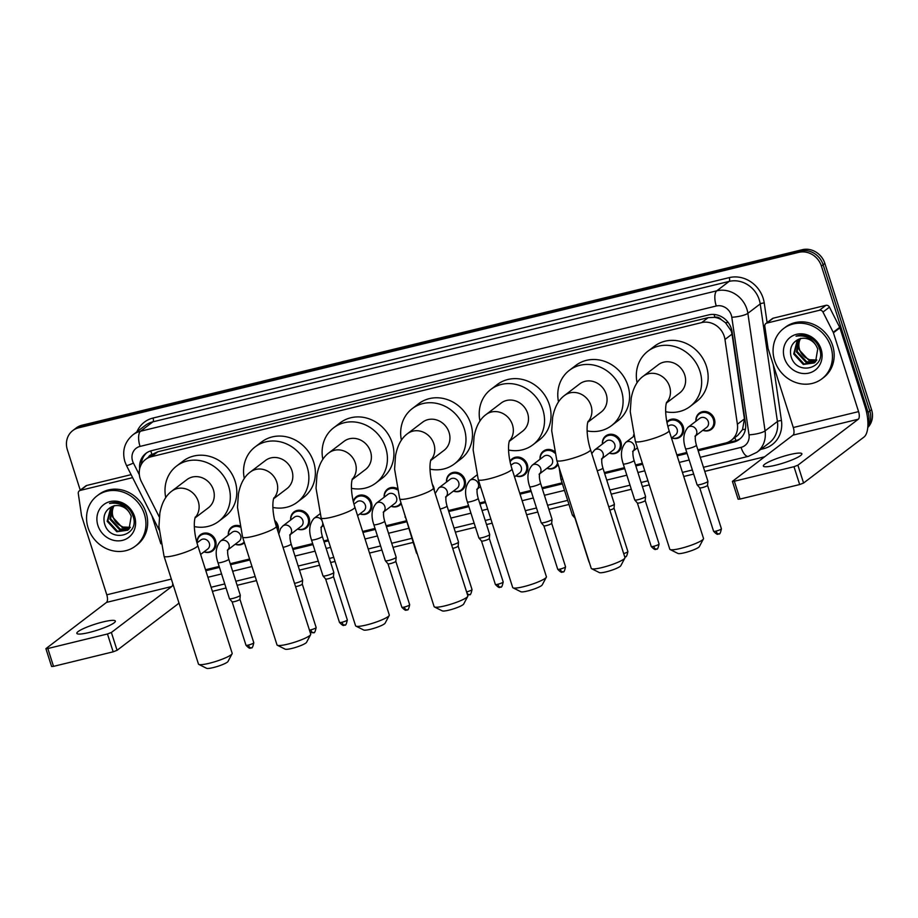 <?xml version="1.0" encoding="UTF-8"?>
<svg xmlns="http://www.w3.org/2000/svg" width="918" height="918" viewBox="0 0 918 918"><rect width="100%" height="100%" fill="white"/><g stroke="black" fill="none" stroke-linecap="round" stroke-linejoin="round"><path stroke-width="1.38" d="M666.87 421.901A10.109 9.134 52.7 0 1 668.086 420.765A10.109 9.134 52.7 0 1 683.21 426.618A10.109 9.134 52.7 0 1 680.33 436.865A10.109 9.134 52.7 0 1 671.643 437.909M602.415 444.048A10.109 9.134 52.7 0 1 605.731 435.958A10.109 9.134 52.7 0 1 620.866 441.81A10.109 9.134 52.7 0 1 617.986 452.058A10.109 9.134 52.7 0 1 609.3 453.102M558.041 464.336A10.109 9.134 52.7 0 1 555.631 467.251A10.109 9.134 52.7 0 1 546.956 468.295M509.995 461.306A10.109 9.134 52.7 0 1 512.21 458.748A10.109 9.134 52.7 0 1 527.345 464.6A10.109 9.134 52.7 0 1 524.465 474.847A10.109 9.134 52.7 0 1 515.778 475.891M446.538 482.03A10.109 9.134 52.7 0 1 449.866 473.94A10.109 9.134 52.7 0 1 464.99 479.793A10.109 9.134 52.7 0 1 462.11 490.04A10.109 9.134 52.7 0 1 453.423 491.084M432.401 484.497A10.109 9.134 52.7 0 1 433.812 487.389A10.109 9.134 52.7 0 1 434.317 490.786M401.281 503.73A10.109 9.134 52.7 0 1 399.766 505.233A10.109 9.134 52.7 0 1 391.079 506.277M353.269 501.377A10.109 9.134 52.7 0 1 356.345 496.73A10.109 9.134 52.7 0 1 371.469 502.582A10.109 9.134 52.7 0 1 368.588 512.829A10.109 9.134 52.7 0 1 359.902 513.873M290.662 520.013A10.109 9.134 52.7 0 1 293.989 511.923A10.109 9.134 52.7 0 1 309.114 517.775A10.109 9.134 52.7 0 1 306.245 528.022A10.109 9.134 52.7 0 1 297.558 529.066M274.7 520.414A10.109 9.134 52.7 0 1 277.947 525.371A10.109 9.134 52.7 0 1 277.97 531.499M244.417 542.779A10.109 9.134 52.7 0 1 243.89 543.215A10.109 9.134 52.7 0 1 235.203 544.259M197.141 542.802A10.109 9.134 52.7 0 1 200.468 534.712A10.109 9.134 52.7 0 1 215.592 540.564A10.109 9.134 52.7 0 1 212.712 550.811A10.109 9.134 52.7 0 1 204.025 551.856M695.936 421.259A10.109 9.134 52.7 0 1 699.264 413.169A10.109 9.134 52.7 0 1 714.388 419.021A10.109 9.134 52.7 0 1 711.507 429.268A10.109 9.134 52.7 0 1 702.821 430.312M697.864 449.774L725.472 443.05A18.968 17.121 -127.3 0 0 731.256 440.296L737.762 435.35L742.513 429.624L744.429 418.895L732.025 334.118L731.244 330.996L725.472 322.711L721.25 319.659A6.323 5.703 -127.3 0 0 714.904 317.284A18.968 7.596 -103.7 0 1 714.101 314.461M731.256 440.296A18.968 17.121 -127.3 0 0 737.384 424.254L724.979 339.476A18.968 17.121 -127.3 0 0 724.245 336.321A18.968 17.121 -127.3 0 0 701.673 322.597L151.355 456.694A18.968 17.121 -127.3 0 0 145.56 459.436A18.968 17.121 -127.3 0 0 141.418 481.675L159.307 517.006M714.904 317.284L714.617 317.364A18.968 17.121 52.7 0 1 721.25 319.659M145.56 459.436L152.067 454.49A18.968 17.121 52.7 0 1 152.17 454.41L151.872 454.479A6.323 5.703 -127.3 0 0 148.418 457.267M714.617 317.364L708.191 317.639L157.873 451.736L152.17 454.41M205.517 569.745L219.161 566.417M230.246 563.721L249.593 559.005M292.59 548.528L312.682 543.628M323.767 540.931L328.151 539.864M362.633 531.465L375.037 528.435M386.111 525.739L406.204 520.839M448.466 510.546L468.559 505.646M479.644 502.949L485.266 501.584M519.737 493.184L530.902 490.453M541.987 487.756L562.08 482.857M604.342 472.563L624.435 467.664M635.508 464.967L642.37 463.292M676.853 454.892L686.779 452.471M633.581 436.452A10.109 9.134 52.7 0 1 633.546 434.983M540.059 459.241A10.109 9.134 52.7 0 1 543.387 451.151A10.109 9.134 52.7 0 1 554.311 451.3M384.183 497.223A10.109 9.134 52.7 0 1 387.511 489.133A10.109 9.134 52.7 0 1 396.932 488.399M228.318 535.205A10.109 9.134 52.7 0 1 231.646 527.116A10.109 9.134 52.7 0 1 239.644 525.83M698.173 450.761L733.562 442.132A18.968 17.121 -127.3 0 0 739.357 439.389A18.968 17.121 -127.3 0 0 745.485 423.347L732.082 331.754A18.968 17.121 -127.3 0 0 731.348 328.598A18.968 17.121 -127.3 0 0 708.776 314.874L151.699 450.623A18.968 17.121 -127.3 0 0 145.905 453.366A18.968 17.121 -127.3 0 0 139.685 468.708M80.245 490.143L67.37 449.797A18.968 17.121 52.7 0 1 72.763 430.599A18.968 17.121 52.7 0 1 78.558 427.845L798.832 252.335A18.968 17.121 52.7 0 1 821.403 266.059L868.095 412.343A18.968 17.121 52.7 0 1 867.923 424.46M764.533 456.808L704.749 471.37M693.675 474.078L683.738 476.488M649.267 484.888L642.405 486.563M631.32 489.271L611.227 494.159M568.976 504.452L548.884 509.352M537.799 512.049L526.634 514.78M492.151 523.18L486.529 524.545M475.455 527.242L455.362 532.142M413.1 542.435L393.007 547.335M381.922 550.031L369.518 553.061M335.047 561.46L330.664 562.527M319.579 565.224L299.486 570.124M256.489 580.601L237.131 585.317M226.058 588.013L212.414 591.341M72.763 430.599L76.228 427.96A18.968 17.121 52.7 0 1 82.023 425.218L802.298 249.696A18.968 17.121 52.7 0 1 824.869 263.432L871.561 409.703L869.828 411.023A18.968 17.121 52.7 0 1 867.831 426.64A18.968 17.121 52.7 0 0 869.828 411.023L823.136 264.74L869.828 411.023L868.095 412.343M802.298 249.696L800.565 251.016A18.968 17.121 52.7 0 1 823.136 264.74A18.968 17.121 52.7 0 0 800.565 251.016L80.291 426.526L800.565 251.016L798.832 252.335M74.496 429.28A18.968 17.121 52.7 0 1 80.291 426.526A18.968 17.121 52.7 0 0 74.496 429.28M205.827 570.732A18.968 17.121 -127.3 0 0 205.85 570.721L219.471 567.404M230.556 564.708L249.914 559.991M292.911 549.515L313.004 544.615M324.077 541.918L328.46 540.851M362.943 532.451L375.347 529.422M386.432 526.725L406.525 521.826M448.776 511.533L468.868 506.633M479.953 503.936L485.576 502.559M520.047 494.159L531.224 491.44M542.297 488.743L562.401 483.843M604.652 473.55L624.745 468.65M635.83 465.954L642.692 464.279M677.163 455.879L687.089 453.458M141.326 464.37A18.968 17.121 52.7 0 1 146.788 452.735M219.207 566.578L207.583 569.401A18.968 17.121 52.7 0 1 205.529 569.768M740.195 438.701A18.968 17.121 52.7 0 1 735.295 440.812L697.909 449.923M686.825 452.631L676.899 455.053M642.416 463.452L635.566 465.116M624.481 467.824L604.388 472.713M562.126 483.017L542.033 487.906M530.96 490.614L519.783 493.333M485.312 501.733L479.689 503.098M468.605 505.807L448.512 510.695M406.261 520.999L386.168 525.888M375.083 528.596L362.679 531.614M328.196 540.014L323.813 541.081M312.74 543.789L292.635 548.677M249.65 559.154L230.292 563.87M871.561 409.703A18.968 17.121 52.7 0 1 867.762 427.501M774.62 360.544A31.602 28.527 52.7 0 1 783.616 328.541A31.602 28.527 52.7 0 1 830.893 346.832A31.602 28.527 52.7 0 1 821.897 378.847A31.602 28.527 52.7 0 1 774.62 360.544M783.616 328.541L785.349 327.221A31.602 28.527 52.7 0 1 832.626 345.524A31.602 28.527 52.7 0 1 823.63 377.527L821.897 378.847M821.105 349.219A20.609 18.601 52.7 0 1 808.942 373.075A20.609 18.601 52.7 0 1 784.42 358.158A20.609 18.601 52.7 0 1 796.572 334.313A20.609 18.601 52.7 0 1 821.105 349.219M790.88 355.656C795.734 376.69 826.831 368.703 819.625 349.104C817.915 343.734 814.553 339.694 809.515 337.009C804.96 334.898 800.473 334.634 796.067 336.195C804.971 334.829 811.65 337.985 816.136 345.638A14.286 12.898 52.7 0 0 797.753 339.717C791.798 343.137 789.503 348.45 790.88 355.656M797.673 339.752L794.38 353.487L803.996 363.93L814.541 362.667M797.375 339.901L793.691 354.015L803.307 364.457L814.197 362.931L815.563 361.703L817.754 348.863L816.136 345.638M799.234 339.04L797.122 351.399L806.738 361.841L815.792 361.451M798.832 339.201L796.445 351.927L806.05 362.358L815.494 361.772M816.859 359.994L809.492 359.741L805.293 357.446A14.286 12.898 52.7 0 1 799.567 349.54A14.286 12.898 52.7 0 1 800.53 338.627M800.714 338.317C798.591 341.909 798.086 345.753 799.188 349.827L808.804 360.269L816.607 360.384M775.687 465.196A20.23 3.19 -17.7 0 0 801.884 453.779A20.23 3.19 -17.7 0 0 789.549 454.651A20.23 3.19 -17.7 0 0 763.351 466.08A20.23 3.19 -17.7 0 0 775.687 465.196M766.794 323.102A3.156 2.857 -127.3 0 0 765.83 323.561L772.325 318.626A3.156 2.857 52.7 0 1 773.289 318.167L766.794 323.102L819.407 310.284L825.913 305.338A3.156 2.857 52.7 0 1 829.459 307.128L839.706 327.336A3.156 2.857 52.7 0 1 839.913 327.841L865.066 406.674A25.279 10.132 -103.7 0 1 863.999 437.048L803.583 483.029L799.681 484.543L793.99 466.7L797.891 465.185L858.307 419.216A6.323 2.536 76.3 0 0 858.571 411.62L833.418 332.786A3.156 2.857 -127.3 0 0 833.211 332.282L822.964 312.063A3.156 2.857 -127.3 0 0 819.407 310.284M773.289 318.167L825.913 305.338M765.83 323.561A3.156 2.857 -127.3 0 0 764.809 326.234L768.022 348.163A3.156 2.857 -127.3 0 0 768.136 348.691L793.301 427.524A6.323 2.536 76.3 0 1 793.026 435.121L732.415 481.376L734.343 481.239L740.034 499.071L799.681 484.543M740.034 499.071L738.106 499.208L732.415 481.376M734.343 481.239L793.99 466.7M703.429 538.923L699.332 546.623A11.383 1.79 162.3 0 1 684.644 552.728A11.383 1.79 162.3 0 1 677.932 553.451L670.14 549.549A17.694 2.788 -17.7 0 0 680.582 548.425A17.694 2.788 -17.7 0 0 703.429 538.923A17.694 2.788 -17.7 0 0 703.509 538.43L669.084 430.565A17.694 2.788 162.3 0 1 646.157 440.56A17.694 2.788 162.3 0 1 635.359 441.329L669.784 549.193A17.694 2.788 -17.7 0 0 670.14 549.549M666.33 403.105L679.71 392.927A17.694 15.973 -127.3 0 0 684.748 375.003A17.694 15.973 -127.3 0 0 658.275 364.756L643.116 376.3C637.138 380.683 633.168 387.993 631.194 398.251L630.253 411.654L635.359 441.329M637.081 382.737A34.769 31.384 52.7 0 1 647.936 351.181A34.769 31.384 52.7 0 1 699.941 371.297A34.769 31.384 52.7 0 1 690.038 406.513A34.769 31.384 52.7 0 1 665.676 411.734M647.936 351.181L654.431 346.235A34.769 31.384 52.7 0 1 706.435 366.362A34.769 31.384 52.7 0 1 696.544 401.568L690.038 406.513M624.871 558.064L620.775 565.763A11.383 1.79 162.3 0 1 606.098 571.868A11.383 1.79 162.3 0 1 599.374 572.591L591.582 568.69A17.694 2.788 -17.7 0 0 602.024 567.565A17.694 2.788 -17.7 0 0 624.871 558.064A17.694 2.788 -17.7 0 0 624.951 557.57L590.526 449.705A17.694 2.788 162.3 0 1 567.599 459.7A17.694 2.788 162.3 0 1 556.801 460.469L591.226 568.334A17.694 2.788 -17.7 0 0 591.582 568.69M587.772 422.257L601.152 412.067A17.694 15.973 -127.3 0 0 606.19 394.143A17.694 15.973 -127.3 0 0 579.717 383.896L564.559 395.44C558.58 399.823 554.61 407.144 552.636 417.392L551.707 430.794L556.801 460.469M558.523 401.877A34.769 31.384 52.7 0 1 569.378 370.321A34.769 31.384 52.7 0 1 621.383 390.448A34.769 31.384 52.7 0 1 611.491 425.654A34.769 31.384 52.7 0 1 587.118 430.875M569.378 370.321L575.873 365.375A34.769 31.384 52.7 0 1 627.878 385.503A34.769 31.384 52.7 0 1 617.986 420.708L611.491 425.654M546.313 577.215L542.228 584.904A11.383 1.79 162.3 0 1 527.54 591.008A11.383 1.79 162.3 0 1 520.827 591.731L513.024 587.83A17.694 2.788 -17.7 0 0 523.478 586.717A17.694 2.788 -17.7 0 0 546.313 577.215A17.694 2.788 -17.7 0 0 546.394 576.722L511.969 468.846A17.694 2.788 162.3 0 1 489.053 478.84A17.694 2.788 162.3 0 1 478.255 479.609L512.68 587.474A17.694 2.788 -17.7 0 0 513.024 587.83M509.215 441.397L522.594 431.208A17.694 15.973 -127.3 0 0 527.632 413.284A17.694 15.973 -127.3 0 0 501.159 403.048L486.001 414.58C480.022 418.964 476.052 426.285 474.078 436.532L473.149 449.935L478.255 479.609M479.965 421.018A34.769 31.384 52.7 0 1 490.82 389.461A34.769 31.384 52.7 0 1 542.825 409.589A34.769 31.384 52.7 0 1 532.933 444.794A34.769 31.384 52.7 0 1 508.561 450.015M490.82 389.461L497.315 384.516A34.769 31.384 52.7 0 1 549.32 404.643A34.769 31.384 52.7 0 1 539.428 439.848L532.933 444.794M467.767 596.356L463.67 604.044A11.383 1.79 162.3 0 1 448.982 610.149A11.383 1.79 162.3 0 1 442.269 610.872L434.478 606.982A17.694 2.788 -17.7 0 0 444.92 605.857A17.694 2.788 -17.7 0 0 467.767 596.356A17.694 2.788 -17.7 0 0 467.847 595.862L433.422 487.986A17.694 2.788 162.3 0 1 410.495 497.981A17.694 2.788 162.3 0 1 399.697 498.749L434.122 606.626A17.694 2.788 -17.7 0 0 434.478 606.982M430.657 460.538L444.037 450.348A17.694 15.973 -127.3 0 0 449.074 432.435A17.694 15.973 -127.3 0 0 422.601 422.188L407.443 433.721C401.464 438.104 397.494 445.425 395.532 455.672L394.591 469.087L399.697 498.749M401.407 440.158A34.769 31.384 52.7 0 1 412.274 408.602A34.769 31.384 52.7 0 1 464.267 428.729A34.769 31.384 52.7 0 1 454.376 463.934A34.769 31.384 52.7 0 1 430.003 469.155M412.274 408.602L418.769 403.656A34.769 31.384 52.7 0 1 470.773 423.783A34.769 31.384 52.7 0 1 460.87 458.989L454.376 463.934M389.209 615.496L385.112 623.184A11.383 1.79 162.3 0 1 370.424 629.289A11.383 1.79 162.3 0 1 363.712 630.012L355.92 626.122A17.694 2.788 -17.7 0 0 366.362 624.997A17.694 2.788 -17.7 0 0 389.209 615.496A17.694 2.788 -17.7 0 0 389.289 615.003L354.864 507.138A17.694 2.788 162.3 0 1 331.937 517.132A17.694 2.788 162.3 0 1 321.139 517.89L355.564 625.766A17.694 2.788 -17.7 0 0 355.92 626.122M352.11 479.678L365.49 469.5A17.694 15.973 -127.3 0 0 370.528 451.576A17.694 15.973 -127.3 0 0 344.043 441.329L328.885 452.861C322.918 457.244 318.936 464.565 316.974 474.813L316.033 488.227L321.139 517.89M322.861 459.298A34.769 31.384 52.7 0 1 333.716 427.742A34.769 31.384 52.7 0 1 385.721 447.869A34.769 31.384 52.7 0 1 375.818 483.075A34.769 31.384 52.7 0 1 351.445 488.307M333.716 427.742L340.211 422.796A34.769 31.384 52.7 0 1 392.216 442.924A34.769 31.384 52.7 0 1 382.313 478.129L375.818 483.075M310.651 634.636L306.555 642.325A11.383 1.79 162.3 0 1 291.867 648.441A11.383 1.79 162.3 0 1 285.154 649.152L277.362 645.262A17.694 2.788 -17.7 0 0 287.804 644.138A17.694 2.788 -17.7 0 0 310.651 634.636A17.694 2.788 -17.7 0 0 310.732 634.143L276.307 526.278A17.694 2.788 162.3 0 1 253.379 536.273A17.694 2.788 162.3 0 1 242.582 537.041L277.007 644.906A17.694 2.788 -17.7 0 0 277.362 645.262M273.553 498.818L286.932 488.64A17.694 15.973 -127.3 0 0 291.97 470.716A17.694 15.973 -127.3 0 0 265.497 460.469L250.339 472.001C244.36 476.385 240.39 483.706 238.416 493.953L237.487 507.367L242.582 537.041M244.303 478.45A34.769 31.384 52.7 0 1 255.158 446.882A34.769 31.384 52.7 0 1 307.163 467.01A34.769 31.384 52.7 0 1 297.271 502.215A34.769 31.384 52.7 0 1 272.898 507.447M255.158 446.882L261.653 441.948A34.769 31.384 52.7 0 1 313.658 462.064A34.769 31.384 52.7 0 1 303.766 497.269L297.271 502.215M232.093 653.777L227.997 661.465A11.383 1.79 162.3 0 1 213.32 667.581A11.383 1.79 162.3 0 1 206.596 668.304L198.804 664.403A17.694 2.788 -17.7 0 0 209.258 663.278A17.694 2.788 -17.7 0 0 232.093 653.777A17.694 2.788 -17.7 0 0 232.174 653.283L197.749 545.418A17.694 2.788 162.3 0 1 174.833 555.413A17.694 2.788 162.3 0 1 164.035 556.182L198.46 664.047A17.694 2.788 -17.7 0 0 198.804 664.403M194.995 517.959L208.375 507.78A17.694 15.973 -127.3 0 0 213.412 489.856A17.694 15.973 -127.3 0 0 186.939 479.609L171.781 491.141C165.802 495.536 161.832 502.846 159.858 513.105L158.929 526.507L164.035 556.182M165.745 497.59A34.769 31.384 52.7 0 1 176.6 466.034A34.769 31.384 52.7 0 1 228.605 486.15A34.769 31.384 52.7 0 1 218.713 521.355A34.769 31.384 52.7 0 1 194.341 526.588M176.6 466.034L183.095 461.088A34.769 31.384 52.7 0 1 235.1 481.204A34.769 31.384 52.7 0 1 225.208 516.421L218.713 521.355M694.972 436.291L695.603 435.614C694.949 437.634 695.213 440.847 696.406 445.219A5.692 0.895 162.3 0 1 696.051 445.723A5.692 0.895 162.3 0 1 688.73 448.512A5.692 0.895 162.3 0 1 685.574 448.684C682.567 439.791 683.405 432.642 688.075 427.237L699.768 418.333A5.692 5.129 52.7 0 1 708.283 421.626A5.692 5.129 52.7 0 1 706.665 427.398L695.511 435.889M696.406 445.219L707.904 481.261A5.692 0.895 162.3 0 1 707.916 481.319A5.692 0.895 162.3 0 1 707.548 481.755A5.692 0.895 162.3 0 1 701.811 484.13A5.692 0.895 162.3 0 1 697.095 484.773A5.692 0.895 162.3 0 1 697.072 484.715L685.574 448.684M696.062 421.167A9.478 8.56 52.7 0 1 699.206 414.007A9.478 8.56 52.7 0 1 713.389 419.492A9.478 8.56 52.7 0 1 710.693 429.096A9.478 8.56 52.7 0 1 702.947 430.221M718.737 533.886A4.108 1.641 -103.7 0 1 718.473 534.012A4.108 1.641 -103.7 0 1 716.097 531.097A4.108 0.643 162.3 0 0 721.41 528.779L707.548 485.324A4.108 0.643 162.3 0 1 707.548 485.347A4.108 0.643 162.3 0 1 707.285 485.668A4.108 0.643 162.3 0 1 702.224 487.63A4.108 0.643 162.3 0 1 699.734 487.848A4.108 0.643 162.3 0 1 699.711 487.802M667.902 426.468L668.602 425.929A5.692 5.129 52.7 0 1 677.105 429.222A5.692 5.129 52.7 0 1 675.487 434.994L671.471 438.047M666.996 422.544A9.478 8.56 52.7 0 1 668.029 421.603A9.478 8.56 52.7 0 1 682.212 427.088A9.478 8.56 52.7 0 1 679.515 436.693A9.478 8.56 52.7 0 1 671.769 437.817M632.617 451.484L633.248 450.807C632.594 452.826 632.869 456.039 634.063 460.411L645.561 496.454A5.692 0.895 162.3 0 1 645.561 496.512A5.692 0.895 162.3 0 1 645.205 496.948A5.692 0.895 162.3 0 1 639.467 499.323A5.692 0.895 162.3 0 1 634.751 499.966A5.692 0.895 162.3 0 1 634.717 499.908L623.219 463.877C620.212 454.984 621.05 447.835 625.732 442.43A5.692 5.129 52.7 0 1 633.19 450.979M633.707 436.36A9.478 8.56 52.7 0 1 633.695 435.58M645.193 500.505A4.108 0.643 162.3 0 1 645.193 500.539A4.108 0.643 162.3 0 1 644.941 500.861A4.108 0.643 162.3 0 1 639.869 502.823A4.108 0.643 162.3 0 1 637.39 503.041A4.108 0.643 162.3 0 1 637.367 502.995L651.241 546.462C656.416 551.925 655.647 548.253 656.129 549.205A4.108 1.641 -103.7 0 1 653.742 546.29A4.108 0.643 162.3 0 1 651.241 546.462M591.766 453.584L594.554 450.027L606.247 441.122A5.692 5.129 52.7 0 1 614.762 444.415A5.692 5.129 52.7 0 1 613.144 450.187L601.979 458.667M601.451 459.08L602.082 458.403C601.428 460.423 601.692 463.636 602.885 468.008L614.383 504.051A5.692 0.895 162.3 0 1 614.394 504.108A5.692 0.895 162.3 0 1 614.027 504.544A5.692 0.895 162.3 0 1 608.749 506.782M602.529 443.956A9.478 8.56 52.7 0 1 605.685 436.796A9.478 8.56 52.7 0 1 619.868 442.281A9.478 8.56 52.7 0 1 617.171 451.885A9.478 8.56 52.7 0 1 609.426 453.01M623.678 553.588A4.108 0.643 162.3 0 0 627.889 551.569L614.027 508.113A4.108 0.643 162.3 0 1 614.027 508.136A4.108 0.643 162.3 0 1 613.763 508.457A4.108 0.643 162.3 0 1 609.804 510.121M575.265 518.326A4.108 0.643 162.3 0 1 575.035 518.234A4.108 0.643 162.3 0 1 575.012 518.188L572.407 515.159A5.692 0.895 162.3 0 1 572.373 515.101L560.875 479.07L559.188 467.928M574.266 515.182A5.692 0.895 162.3 0 1 572.407 515.159M539.096 474.273L539.727 473.596C539.073 475.616 539.348 478.829 540.541 483.201A5.692 0.895 162.3 0 1 540.186 483.706A5.692 0.895 162.3 0 1 532.853 486.494A5.692 0.895 162.3 0 1 529.697 486.666C526.691 477.773 527.529 470.624 532.211 465.219L543.904 456.315A5.692 5.129 52.7 0 1 552.406 459.608A5.692 5.129 52.7 0 1 550.789 465.38L539.635 473.86M540.541 483.201L552.039 519.244A5.692 0.895 162.3 0 1 552.039 519.301A5.692 0.895 162.3 0 1 551.684 519.737A5.692 0.895 162.3 0 1 545.935 522.112A5.692 0.895 162.3 0 1 541.23 522.755A5.692 0.895 162.3 0 1 541.195 522.698L529.697 486.666M540.186 459.149A9.478 8.56 52.7 0 1 543.341 451.989A9.478 8.56 52.7 0 1 554.724 453.056M560.221 569.08A4.108 0.643 162.3 0 0 565.545 566.762L551.672 523.306A4.108 0.643 162.3 0 1 551.672 523.329A4.108 0.643 162.3 0 1 551.408 523.65A4.108 0.643 162.3 0 1 546.348 525.612A4.108 0.643 162.3 0 1 543.858 525.83A4.108 0.643 162.3 0 1 543.846 525.784L557.719 569.252C562.895 574.714 562.114 571.042 562.596 571.994A4.108 1.641 -103.7 0 1 560.221 569.08A4.108 0.643 162.3 0 1 557.719 569.252M557.616 462.993A9.478 8.56 52.7 0 1 554.816 467.078A9.478 8.56 52.7 0 1 547.071 468.203M510.936 465.277L512.726 463.911A5.692 5.129 52.7 0 1 521.24 467.205A5.692 5.129 52.7 0 1 519.611 472.965L514.528 476.844M510.121 461.915A9.478 8.56 52.7 0 1 512.164 459.585A9.478 8.56 52.7 0 1 526.347 465.07A9.478 8.56 52.7 0 1 523.65 474.675A9.478 8.56 52.7 0 1 515.905 475.799M476.752 489.466L477.383 488.789C476.729 490.809 476.993 494.022 478.186 498.394L489.684 534.437A5.692 0.895 162.3 0 1 489.696 534.494A5.692 0.895 162.3 0 1 489.328 534.93A5.692 0.895 162.3 0 1 483.591 537.305A5.692 0.895 162.3 0 1 478.875 537.948A5.692 0.895 162.3 0 1 478.852 537.891L467.342 501.859C464.347 492.966 465.174 485.817 469.855 480.412A5.692 5.129 52.7 0 1 477.314 488.961M489.317 538.487A4.108 0.643 162.3 0 1 489.328 538.522A4.108 0.643 162.3 0 1 489.064 538.843A4.108 0.643 162.3 0 1 484.004 540.805A4.108 0.643 162.3 0 1 481.514 541.023A4.108 0.643 162.3 0 1 481.491 540.977L495.364 584.445C500.539 589.907 499.771 586.235 500.253 587.187A4.108 1.641 -103.7 0 1 497.866 584.273A4.108 0.643 162.3 0 1 495.364 584.445M435.178 493.505L438.678 488.009L450.382 479.104A5.692 5.129 52.7 0 1 457.267 488.158L446.114 496.649M445.574 497.063L446.205 496.386C445.551 498.405 445.815 501.618 447.009 505.99L458.518 542.033A5.692 0.895 162.3 0 1 458.518 542.09A5.692 0.895 162.3 0 1 458.162 542.527A5.692 0.895 162.3 0 1 451.645 545.12M446.664 481.939A9.478 8.56 52.7 0 1 449.809 474.778A9.478 8.56 52.7 0 1 463.992 480.263A9.478 8.56 52.7 0 1 461.295 489.868A9.478 8.56 52.7 0 1 453.549 490.992M469.339 594.657A4.108 1.641 -103.7 0 1 469.075 594.784A4.108 1.641 -103.7 0 1 466.7 591.869A4.108 0.643 162.3 0 0 472.024 589.551L458.151 546.095A4.108 0.643 162.3 0 1 458.151 546.118A4.108 0.643 162.3 0 1 457.887 546.439A4.108 0.643 162.3 0 1 452.826 548.402A4.108 0.643 162.3 0 1 452.712 548.425M417.105 553.29A5.692 0.895 162.3 0 1 416.531 553.141A5.692 0.895 162.3 0 1 416.497 553.084L403.622 511.074M383.219 512.255L383.85 511.578C383.196 513.598 383.472 516.8 384.665 521.183A5.692 0.895 162.3 0 1 384.309 521.688A5.692 0.895 162.3 0 1 376.977 524.476A5.692 0.895 162.3 0 1 373.821 524.648C370.815 515.755 371.652 508.606 376.334 503.202L388.027 494.297A5.692 5.129 52.7 0 1 396.542 497.59A5.692 5.129 52.7 0 1 394.924 503.351L383.758 511.842M384.665 521.183L396.163 557.226A5.692 0.895 162.3 0 1 396.174 557.283A5.692 0.895 162.3 0 1 395.807 557.719A5.692 0.895 162.3 0 1 390.07 560.095A5.692 0.895 162.3 0 1 385.353 560.737A5.692 0.895 162.3 0 1 385.319 560.68L373.821 524.648M384.309 497.131A9.478 8.56 52.7 0 1 387.465 489.971A9.478 8.56 52.7 0 1 397.253 489.799M395.796 561.277A4.108 0.643 162.3 0 1 395.807 561.311A4.108 0.643 162.3 0 1 395.543 561.632A4.108 0.643 162.3 0 1 390.471 563.595A4.108 0.643 162.3 0 1 387.993 563.813A4.108 0.643 162.3 0 1 387.97 563.767L401.843 607.234C407.018 612.696 406.249 609.024 406.731 609.977A4.108 1.641 -103.7 0 1 404.345 607.062A4.108 0.643 162.3 0 1 401.843 607.234M400.971 502.754A9.478 8.56 52.7 0 1 398.951 505.061A9.478 8.56 52.7 0 1 391.206 506.185M353.969 504.097L356.85 501.894A5.692 5.129 52.7 0 1 365.364 505.187A5.692 5.129 52.7 0 1 363.746 510.947L357.584 515.641M353.407 501.939A9.478 8.56 52.7 0 1 356.287 497.567A9.478 8.56 52.7 0 1 370.47 503.053A9.478 8.56 52.7 0 1 367.774 512.657A9.478 8.56 52.7 0 1 360.028 513.782M320.875 527.448L321.507 526.771C320.852 528.791 321.116 531.992 322.31 536.376L333.819 572.419A5.692 0.895 162.3 0 1 333.819 572.476A5.692 0.895 162.3 0 1 333.464 572.912A5.692 0.895 162.3 0 1 327.715 575.288A5.692 0.895 162.3 0 1 323.01 575.93A5.692 0.895 162.3 0 1 322.975 575.873L311.477 539.841C308.471 530.948 309.309 523.799 313.99 518.395A5.692 5.129 52.7 0 1 321.977 520.495M333.452 576.47A4.108 0.643 162.3 0 1 333.452 576.504A4.108 0.643 162.3 0 1 333.188 576.825A4.108 0.643 162.3 0 1 328.128 578.788A4.108 0.643 162.3 0 1 325.638 579.006A4.108 0.643 162.3 0 1 325.615 578.96L339.488 622.427C344.663 627.889 343.894 624.217 344.376 625.169A4.108 1.641 -103.7 0 1 342.001 622.255A4.108 0.643 162.3 0 1 339.488 622.427M278.785 534.046L280.46 528.699L282.813 525.991L294.506 517.086A5.692 5.129 52.7 0 1 301.391 526.14L290.237 534.632M289.698 535.045L290.329 534.368C289.675 536.387 289.95 539.589 291.144 543.972L302.642 580.015A5.692 0.895 162.3 0 1 302.642 580.073A5.692 0.895 162.3 0 1 302.286 580.509A5.692 0.895 162.3 0 1 294.54 583.389M290.788 519.921A9.478 8.56 52.7 0 1 293.944 512.76A9.478 8.56 52.7 0 1 308.127 518.245A9.478 8.56 52.7 0 1 305.419 527.85A9.478 8.56 52.7 0 1 297.684 528.975M313.463 632.64A4.108 1.641 -103.7 0 1 313.21 632.766A4.108 1.641 -103.7 0 1 310.823 629.851A4.108 0.643 162.3 0 0 316.148 627.533L302.274 584.077A4.108 0.643 162.3 0 1 302.274 584.1A4.108 0.643 162.3 0 1 302.022 584.422A4.108 0.643 162.3 0 1 296.95 586.384A4.108 0.643 162.3 0 1 295.573 586.648M275.239 522.617A9.478 8.56 52.7 0 1 276.949 525.842A9.478 8.56 52.7 0 1 277.374 529.629M227.354 550.238L227.985 549.561C227.331 551.58 227.595 554.782 228.789 559.165A5.692 0.895 162.3 0 1 228.433 559.67A5.692 0.895 162.3 0 1 221.112 562.459A5.692 0.895 162.3 0 1 217.956 562.631C214.95 553.738 215.787 546.589 220.458 541.184L232.151 532.279A5.692 5.129 52.7 0 1 240.665 535.573A5.692 5.129 52.7 0 1 239.047 541.333L227.893 549.825M228.789 559.165L240.286 595.208A5.692 0.895 162.3 0 1 240.298 595.266A5.692 0.895 162.3 0 1 239.931 595.702A5.692 0.895 162.3 0 1 234.193 598.077A5.692 0.895 162.3 0 1 229.477 598.72A5.692 0.895 162.3 0 1 229.454 598.662L217.956 562.631M228.444 535.114A9.478 8.56 52.7 0 1 231.588 527.953A9.478 8.56 52.7 0 1 239.896 527.035M248.48 645.044A4.108 0.643 162.3 0 0 253.793 642.726L239.931 599.27A4.108 0.643 162.3 0 1 239.931 599.293A4.108 0.643 162.3 0 1 239.667 599.615A4.108 0.643 162.3 0 1 234.606 601.577A4.108 0.643 162.3 0 1 232.116 601.795A4.108 0.643 162.3 0 1 232.093 601.749L245.967 645.216C251.142 650.678 250.373 647.006 250.855 647.959A4.108 1.641 -103.7 0 1 248.48 645.044A4.108 0.643 162.3 0 1 245.967 645.216M244.177 542.022A9.478 8.56 52.7 0 1 243.075 543.043A9.478 8.56 52.7 0 1 235.329 544.167M197.003 542.905L200.985 539.876A5.692 5.129 52.7 0 1 207.87 548.93L200.629 554.438M197.267 542.71A9.478 8.56 52.7 0 1 200.411 535.55A9.478 8.56 52.7 0 1 214.594 541.035A9.478 8.56 52.7 0 1 211.897 550.639A9.478 8.56 52.7 0 1 204.152 551.764M89.172 632.491A20.23 3.19 -17.7 0 0 115.37 621.061A20.23 3.19 -17.7 0 0 103.034 621.934A20.23 3.19 -17.7 0 0 76.837 633.363A20.23 3.19 -17.7 0 0 89.172 632.491M80.279 490.396A3.156 2.857 -127.3 0 0 79.315 490.855L85.81 485.909A3.156 2.857 52.7 0 1 86.774 485.45L80.279 490.396L132.617 477.635M86.774 485.45L131.102 474.652M178.907 602.782A25.279 10.132 -103.7 0 1 177.484 604.331L117.068 650.311L113.166 651.826L107.475 633.982L111.376 632.479L171.792 586.499A6.323 2.536 76.3 0 0 172.768 583.55M79.315 490.855A3.156 2.857 -127.3 0 0 78.294 493.528L81.507 515.457A3.156 2.857 -127.3 0 0 81.622 515.985L106.786 594.807A6.323 2.536 76.3 0 1 106.511 602.403L45.9 648.659L47.828 648.521L53.519 666.365L113.166 651.826M53.519 666.365L51.592 666.491L45.9 648.659M47.828 648.521L107.475 633.982M160.845 543.766L151.86 515.629M88.105 527.839A31.602 28.527 52.7 0 1 97.101 495.823A31.602 28.527 52.7 0 1 144.378 514.126A31.602 28.527 52.7 0 1 135.382 546.13A31.602 28.527 52.7 0 1 88.105 527.839M97.101 495.823L98.834 494.515A31.602 28.527 52.7 0 1 146.111 512.806A31.602 28.527 52.7 0 1 137.115 544.81L135.382 546.13M134.59 516.513A20.609 18.601 52.7 0 1 122.427 540.369A20.609 18.601 52.7 0 1 97.905 525.452A20.609 18.601 52.7 0 1 110.057 501.595A20.609 18.601 52.7 0 1 134.59 516.513M104.365 522.939C109.219 543.972 140.316 535.986 133.11 516.386C131.4 511.016 128.038 506.988 123.001 504.292C118.445 502.192 113.958 501.916 109.552 503.477C118.456 502.123 125.135 505.267 129.622 512.921A14.286 12.898 52.7 0 0 111.239 507C105.283 510.419 102.988 515.732 104.365 522.939M111.158 507.046L107.865 520.781L117.481 531.212L128.027 529.95M110.86 507.184L107.177 521.298L116.793 531.74L127.682 530.225L129.048 528.986L131.24 516.145L129.622 512.921M112.719 506.323L110.608 518.681L120.224 529.124L129.277 528.734M112.317 506.484L109.93 519.209L119.535 529.64L128.979 529.066M130.345 527.288L122.978 527.024L118.778 524.74A14.286 12.898 52.7 0 1 113.052 516.823A14.286 12.898 52.7 0 1 114.016 505.921M114.199 505.6C112.076 509.192 111.571 513.036 112.673 517.109L122.289 527.552L130.092 527.666M732.025 334.118L724.979 339.476M736.029 440.617A18.968 7.596 -103.7 0 1 734.825 437.588M742.513 429.624A18.968 4.269 -8.3 0 0 745.416 429.257M725.472 322.711A18.968 4.269 -8.3 0 0 728.146 322.413M151.872 454.479A18.968 7.596 -103.7 0 1 150.873 450.841M708.191 317.639L701.673 322.597M744.429 418.895L737.384 424.254M157.873 451.736L151.355 456.694M700.262 457.302L741.055 447.364A12.645 11.406 -127.3 0 0 749.008 434.834L731.795 317.261A12.645 11.406 -127.3 0 0 731.313 315.149A12.645 11.406 -127.3 0 0 716.258 306.004L140.041 446.412A12.645 11.406 -127.3 0 0 132.582 461.043A12.645 11.406 -127.3 0 0 133.408 463.062L139.352 474.79M140.041 446.412A12.645 5.06 76.3 0 1 140.569 431.219L716.797 290.811A25.279 22.824 52.7 0 1 746.896 309.114A25.279 22.824 52.7 0 1 747.872 313.325L760.219 303.927A25.279 22.824 -127.3 0 0 759.243 299.716A25.279 22.824 -127.3 0 0 729.144 281.413L152.916 421.821A25.279 22.824 -127.3 0 0 145.193 425.493L132.858 434.88A25.279 22.824 52.7 0 1 140.569 431.219L152.916 421.821A3.156 1.262 -103.7 0 0 153.054 418.034L729.271 277.615A3.156 1.262 -103.7 0 1 729.144 281.413L716.797 290.811A12.645 5.06 76.3 0 0 716.258 306.004M132.858 434.88C124.596 441.948 121.933 450.841 124.871 461.593L126.466 465.483A12.645 1.09 -26.9 0 0 133.408 463.062M729.271 277.615A28.447 25.67 52.7 0 1 763.133 298.212A28.447 25.67 52.7 0 1 764.235 302.951L767.104 322.597M773.289 364.825L781.436 420.524A28.447 25.67 52.7 0 1 763.558 448.707L760.689 449.407M136.92 431.793A28.447 25.67 52.7 0 1 153.054 418.034M821.403 266.059L824.869 263.432M78.558 427.845L82.023 425.218M731.795 317.261A12.645 2.846 -8.3 0 0 747.872 313.325L765.073 430.898L777.42 421.511L760.219 303.927A3.156 0.711 171.7 0 1 764.235 302.951M749.008 434.834A12.645 2.846 -8.3 0 0 765.073 430.898A25.279 22.824 52.7 0 1 756.902 452.287L769.25 442.901A25.279 22.824 -127.3 0 0 777.42 421.511A3.156 0.711 171.7 0 1 781.436 420.524M207.916 577.273L221.559 573.945M232.644 571.248L252.002 566.532M294.999 556.056L315.092 551.156M326.165 548.459L330.549 547.392M365.031 538.992L377.436 535.963M388.521 533.266L408.613 528.366M450.864 518.073L470.957 513.173M482.042 510.477L487.665 509.1M522.135 500.7L533.312 497.981M544.385 495.284L564.478 490.384M606.741 480.091L626.833 475.191M637.918 472.495L644.78 470.819M679.251 462.42L689.177 459.998M763.087 447.582A3.156 1.262 -103.7 0 1 763.558 448.707M741.055 447.364A12.645 5.06 76.3 0 0 748.377 456.349L756.902 452.287M735.295 440.812L733.562 442.132M207.583 569.401L205.85 570.721M793.026 435.121L858.307 419.216M793.301 427.524L858.571 411.62M839.913 327.841L833.418 332.786M797.891 465.185L803.583 483.029M833.211 332.282L839.706 327.336M829.459 307.128L822.964 312.063M666.422 402.75A17.694 15.973 -127.3 0 0 669.589 386.535A17.694 15.973 -127.3 0 0 648.521 373.729A17.694 15.973 -127.3 0 0 643.116 376.3M587.876 421.89A17.694 15.973 -127.3 0 0 591.031 405.687A17.694 15.973 -127.3 0 0 569.963 392.87A17.694 15.973 -127.3 0 0 564.559 395.44M509.318 441.042A17.694 15.973 -127.3 0 0 512.474 424.827A17.694 15.973 -127.3 0 0 491.405 412.01A17.694 15.973 -127.3 0 0 486.001 414.58M430.76 460.182A17.694 15.973 -127.3 0 0 433.916 443.968A17.694 15.973 -127.3 0 0 412.848 431.15A17.694 15.973 -127.3 0 0 407.443 433.721M352.202 479.322A17.694 15.973 -127.3 0 0 355.369 463.108A17.694 15.973 -127.3 0 0 334.29 450.302A17.694 15.973 -127.3 0 0 328.885 452.861M273.656 498.463A17.694 15.973 -127.3 0 0 276.811 482.248A17.694 15.973 -127.3 0 0 255.743 469.442A17.694 15.973 -127.3 0 0 250.339 472.001M195.098 517.603A17.694 15.973 -127.3 0 0 198.254 501.389A17.694 15.973 -127.3 0 0 177.185 488.583A17.694 15.973 -127.3 0 0 171.781 491.141M688.075 427.237A5.692 5.129 52.7 0 1 695.534 435.786M716.097 531.097A4.108 0.643 162.3 0 1 713.584 531.27L699.723 487.825M656.381 549.079A4.108 1.641 -103.7 0 1 656.129 549.205C656.232 547.667 657.254 552.533 659.067 543.972A4.108 0.643 162.3 0 1 653.742 546.29M634.063 460.411A5.692 0.895 162.3 0 1 633.707 460.916A5.692 0.895 162.3 0 1 626.374 463.705A5.692 0.895 162.3 0 1 623.219 463.877M594.554 450.027A5.692 5.129 52.7 0 1 602.013 458.575M602.885 468.008A5.692 0.895 162.3 0 1 602.529 468.513A5.692 0.895 162.3 0 1 597.251 470.75M589.138 561.793A4.108 0.643 162.3 0 1 588.886 561.655L575.024 518.211M562.768 479.15A5.692 0.895 162.3 0 1 560.875 479.07M562.86 571.868A4.108 1.641 -103.7 0 1 562.596 571.994C562.711 570.457 563.732 575.322 565.545 566.762M532.211 465.219A5.692 5.129 52.7 0 1 539.669 473.768M500.517 587.061A4.108 1.641 -103.7 0 1 500.253 587.187C500.356 585.65 501.389 590.515 503.19 581.955A4.108 0.643 162.3 0 1 497.866 584.273M478.186 498.394A5.692 0.895 162.3 0 1 477.83 498.899A5.692 0.895 162.3 0 1 470.509 501.687A5.692 0.895 162.3 0 1 467.342 501.859M438.678 488.009A5.692 5.129 52.7 0 1 446.137 496.558M447.009 505.99A5.692 0.895 162.3 0 1 446.653 506.495A5.692 0.895 162.3 0 1 440.147 509.077M405.595 517.247A5.692 0.895 162.3 0 1 404.999 517.052M406.984 609.85A4.108 1.641 -103.7 0 1 406.731 609.977C406.835 608.439 407.867 613.304 409.669 604.744A4.108 0.643 162.3 0 1 404.345 607.062M376.334 503.202A5.692 5.129 52.7 0 1 383.793 511.751M344.64 625.043A4.108 1.641 -103.7 0 1 344.376 625.169C344.479 623.632 345.512 628.497 347.325 619.937A4.108 0.643 162.3 0 1 342.001 622.255M322.746 522.939A5.692 5.129 52.7 0 1 321.438 526.943M322.31 536.376A5.692 0.895 162.3 0 1 321.954 536.881A5.692 0.895 162.3 0 1 314.633 539.669A5.692 0.895 162.3 0 1 311.477 539.841M282.813 525.991A5.692 5.129 52.7 0 1 290.272 534.54M291.144 543.972A5.692 0.895 162.3 0 1 290.788 544.477A5.692 0.895 162.3 0 1 283.455 547.266A5.692 0.895 162.3 0 1 283.031 547.357M310.823 629.851A4.108 0.643 162.3 0 1 309.446 630.115M251.119 647.833A4.108 1.641 -103.7 0 1 250.855 647.959C250.958 646.421 251.991 651.287 253.793 642.726M220.458 541.184A5.692 5.129 52.7 0 1 227.916 549.733M106.511 602.403L171.792 586.499M106.786 594.807L171.333 579.074M111.376 632.479L117.068 650.311M211.106 587.268L224.749 583.94M235.834 581.243L255.193 576.527M298.178 566.05L318.282 561.15M329.355 558.454L333.739 557.387M368.221 548.987L380.626 545.958M391.711 543.261L411.803 538.361M454.054 528.068L474.147 523.168M485.232 520.472L490.855 519.095M525.326 510.695L536.502 507.975M547.576 505.279L567.668 500.379M609.931 490.086L630.023 485.186M641.108 482.489L647.959 480.814M682.441 472.414L692.367 469.993M703.452 467.296L748.377 456.349M126.466 465.483L159.055 529.824M669.084 430.565C665.607 419.985 664.724 407.569 666.629 402.187M590.526 449.705C587.061 439.125 586.166 426.709 588.071 421.328M511.969 468.846C508.503 458.266 507.608 445.861 509.513 440.468M433.422 487.986C429.945 477.406 429.062 465.001 430.955 459.62M354.864 507.138C351.387 496.546 350.504 484.142 352.409 478.76M276.307 526.278C272.83 515.686 271.946 503.282 273.851 497.9M197.749 545.418C194.283 534.838 193.388 522.422 195.293 517.041M721.41 528.779C719.609 537.34 718.576 532.474 718.473 534.012C717.991 533.06 718.76 536.732 713.584 531.27M707.548 485.347L707.916 481.319M699.206 414.007L702.167 411.746M699.734 487.848L697.095 484.773M710.693 429.096L713.653 426.836M668.029 421.603L671.001 419.342M679.515 436.693L682.476 434.432M633.868 436.234L625.732 442.43M659.067 543.972L645.205 500.517L645.561 496.512M637.436 447.823L633.156 451.082M637.39 503.041L634.751 499.966M627.889 551.569C626.087 560.129 625.055 555.264 624.951 556.801L624.722 556.859M614.027 508.136L614.394 504.108M605.685 436.796L608.645 434.535M617.171 451.885L620.132 449.625M588.886 561.655L589.471 562.814M551.672 523.329L552.039 519.301M543.341 451.989L546.302 449.728M543.858 525.83L541.23 522.755M554.816 467.078L557.777 464.818M512.164 459.585L515.124 457.325M523.65 474.675L526.611 472.414M476.901 475.054L469.855 480.412M503.19 581.955L489.328 538.499L489.696 534.494M480.493 486.62L477.28 489.053M481.514 541.023L478.875 537.948M472.024 589.551C470.211 598.111 469.178 593.246 469.075 594.784L467.526 594.864M458.151 546.118L458.518 542.09M449.809 474.778L452.769 472.518M461.295 489.868L464.256 487.607M417.369 554.116L416.531 553.141M409.669 604.744L395.807 561.288L396.174 557.283M387.465 489.971L390.425 487.71M387.993 563.813L385.353 560.737M398.951 505.061L401.166 503.362M356.287 497.567L359.248 495.307M367.774 512.657L370.734 510.397M319.934 513.862L313.99 518.395M347.325 619.937L333.452 576.481L333.819 572.476M323.538 525.417L321.415 527.035M325.638 579.006L323.01 575.93M316.148 627.533C314.335 636.094 313.313 631.228 313.21 632.766L310.146 632.318M302.274 584.1L302.642 580.073M293.944 512.76L296.904 510.5M305.419 527.85L308.391 525.589M239.931 599.293L240.298 595.266M231.588 527.953L234.549 525.693M232.116 601.795L229.477 598.72M243.075 543.043L244.222 542.171M200.411 535.55L203.383 533.289M211.897 550.639L214.858 548.379"/></g></svg>
